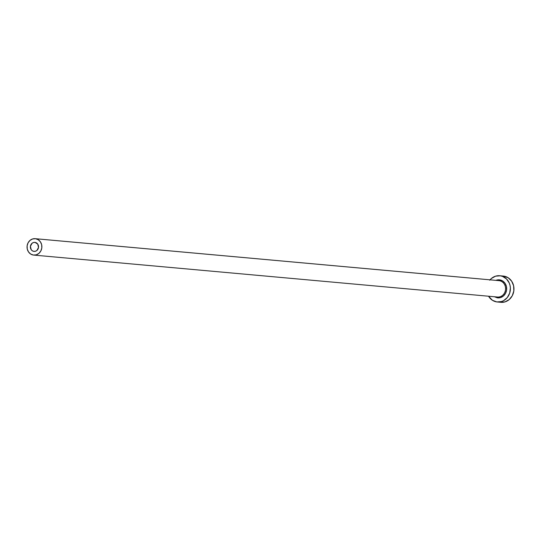 <?xml version="1.0" encoding="UTF-8"?>
<svg xmlns="http://www.w3.org/2000/svg" width="541" height="541" viewBox="0 0 541 541"><rect width="100%" height="100%" fill="white"/><g stroke="black" fill="none" stroke-linecap="round" stroke-linejoin="round"><path stroke-width="0.81" d="M33.867 251.376A4.531 4.078 95.2 0 1 30.411 246.412A4.531 4.078 95.2 0 1 34.867 242.375A4.531 4.078 95.2 0 1 35.064 242.395L37.742 244.119L38.499 247.467L36.896 250.469L35.456 251.254L33.867 251.376L32.365 250.814L31.182 249.651L30.424 246.311L32.034 243.301L33.468 242.517L35.064 242.395A4.531 4.078 95.2 0 1 38.512 247.359A4.531 4.078 95.2 0 1 34.056 251.396A4.531 4.078 95.2 0 1 33.867 251.376L34.245 251.409L33.867 251.376M497.321 297.841A9.062 8.156 95.2 0 0 506.592 290.023A9.062 8.156 95.2 0 0 499.715 279.886A0.825 0.358 -81.8 0 1 499.255 280.671A0.825 0.358 98.2 0 0 499.715 279.886L495.881 280.36A9.062 8.156 95.2 0 1 499.715 279.886L502.717 281.016L505.078 283.335L506.437 286.5L506.592 290.023L505.524 293.371L503.38 296.035L500.506 297.604L497.321 297.841A0.825 0.358 98.2 0 0 497.084 296.995A0.825 0.358 -81.8 0 1 497.321 297.841L494.325 296.718M33.718 255.088L497.084 296.995A8.237 7.412 -84.8 0 0 497.422 297.036A8.237 7.412 -84.8 0 0 505.531 289.692A8.237 7.412 -84.8 0 0 499.255 280.671L35.55 238.723A8.237 7.412 95.2 0 1 41.826 247.751A8.237 7.412 95.2 0 1 33.718 255.088A8.237 7.412 95.2 0 1 33.373 255.048A8.237 7.412 95.2 0 1 27.097 246.027A8.237 7.412 95.2 0 1 35.206 238.682A8.237 7.412 95.2 0 1 35.55 238.723L499.255 280.671A8.237 7.412 -84.8 0 0 498.903 280.63A8.237 7.412 -84.8 0 0 498.559 280.61M497.335 301.986L500.905 302.311A13.173 11.861 -84.8 0 0 513.876 290.564A13.173 11.861 -84.8 0 0 503.833 276.126L500.263 275.809A13.173 11.861 95.2 0 1 510.305 290.24A13.173 11.861 95.2 0 1 497.335 301.986A13.173 11.861 95.2 0 1 496.78 301.925A13.173 11.861 95.2 0 1 488.557 296.231L492.418 300.282L496.78 301.925L501.406 301.574L503.597 300.661L507.316 297.523L509.703 293.066L510.379 287.968L510.041 285.425L509.257 283.011L506.498 278.946L502.521 276.383L500.263 275.809L503.833 276.126A13.173 11.861 -84.8 0 0 503.279 276.066L499.708 275.741A13.173 11.861 95.2 0 1 500.263 275.809L495.637 276.153L491.444 278.439L489.72 280.211M490.038 279.825A13.173 11.861 95.2 0 1 499.708 275.741M500.351 302.243L504.976 301.898L509.162 299.613L512.273 295.744L513.835 290.875L513.605 285.749L511.63 281.144L508.195 277.77L503.231 276.059M35.55 238.723L32.656 238.946L30.039 240.373L28.098 242.787L27.124 245.83L27.266 249.036L28.504 251.91L30.648 254.027L33.373 255.048L36.267 254.831L38.884 253.404L40.825 250.983L41.806 247.94L41.664 244.735L40.426 241.861L38.276 239.751L35.55 238.723M497.605 297.05A8.237 7.412 -84.8 0 0 505.537 289.591A8.237 7.412 -84.8 0 0 499.255 280.671M498.903 280.63L35.206 238.682"/></g></svg>
